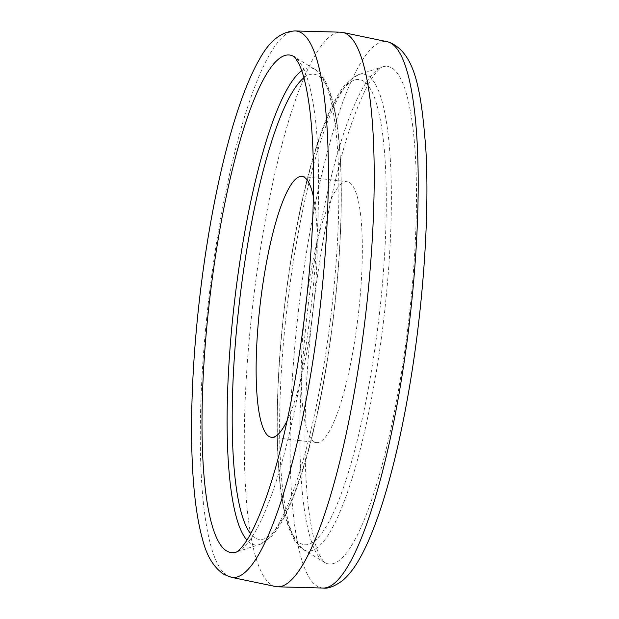 <?xml version="1.0" encoding="UTF-8"?>
<svg xmlns="http://www.w3.org/2000/svg" width="619" height="619" viewBox="0 0 619 619"><rect width="100%" height="100%" fill="white"/><g stroke="black" fill="none" stroke-linecap="round" stroke-linejoin="round"><path stroke-width="0.46" stroke-dasharray="3.1 2.32" d="M275.865 586.58A279.13 56.615 96.7 0 1 274.766 586.301A279.13 56.615 96.7 0 1 253.333 300.176A279.13 56.615 96.7 0 1 340.582 32.18M306.645 298.474A131.329 26.632 96.7 0 1 347.004 181.692A131.329 26.632 96.7 0 1 348.002 181.901A131.329 26.632 96.7 0 1 357.944 317.702A131.329 26.632 96.7 0 1 316.557 442.57A131.329 26.632 96.7 0 1 315.558 442.361A131.329 26.632 96.7 0 1 304.177 319.628M313.338 196.463A131.329 26.632 96.7 0 1 287.193 420.44M327.219 563.623A250.502 50.804 96.7 0 1 324.588 562.416A250.502 50.804 96.7 0 1 307.697 309.322A250.502 50.804 96.7 0 1 382.426 66.914A250.502 50.804 96.7 0 1 389.103 66.806A250.502 50.804 96.7 0 1 407.488 330.554A250.502 50.804 96.7 0 1 327.219 563.623M305.84 550.686A240.126 48.7 96.7 0 1 303.31 549.533A240.126 48.7 96.7 0 1 287.123 306.916A240.126 48.7 96.7 0 1 358.757 74.551A240.126 48.7 96.7 0 1 365.156 74.442A240.126 48.7 96.7 0 1 382.774 327.273A240.126 48.7 96.7 0 1 305.84 550.686M323.273 588.05A275.091 55.795 96.7 0 1 320.185 587.532A275.091 55.795 96.7 0 1 299.658 300.61A275.091 55.795 96.7 0 1 387.053 41.674M231.429 577.326A275.091 55.795 96.7 0 1 230.345 577.047A275.091 55.795 96.7 0 1 209.222 295.07A275.091 55.795 96.7 0 1 295.209 30.95M301.724 70.767A240.126 48.7 96.7 0 1 312.649 68.314A240.126 48.7 96.7 0 1 315.172 69.467L293.893 56.584A250.502 50.804 96.7 0 1 310.784 309.678A250.502 50.804 96.7 0 1 236.056 552.086L259.725 544.449A240.126 48.7 96.7 0 1 253.326 544.558A240.126 48.7 96.7 0 1 246.942 540.085M303.883 77.793A234.245 47.508 96.7 0 1 315.636 74.582A234.245 47.508 96.7 0 1 332.821 321.215A234.245 47.508 96.7 0 1 257.767 539.157A234.245 47.508 96.7 0 1 250.664 533.74M302.846 544.418A234.245 47.508 96.7 0 1 285.661 297.785A234.245 47.508 96.7 0 1 360.715 79.843A234.245 47.508 96.7 0 1 377.899 326.476A234.245 47.508 96.7 0 1 302.846 544.418M315.172 69.467A240.126 48.7 96.7 0 1 331.358 312.084A240.126 48.7 96.7 0 1 259.725 544.449L269.497 538.313C275.602 532.472 281.521 523.442 287.247 511.232C292.222 500.701 297.066 488.051 301.778 473.295C320.928 413.964 336.21 320.882 340.133 239.963C341.866 205.307 341.703 174.573 339.653 147.763C337.417 119.057 332.821 92.688 323.226 77.623L315.172 69.467M303.31 549.533L324.588 562.416C324.967 563.731 323.327 561.379 319.667 555.375C315.233 546.484 311.605 531.435 308.796 510.234C305.593 484.623 304.409 453.557 305.26 417.036C307.303 313.624 329.153 181.491 355.012 114.128C362.649 94.096 369.651 80.269 376.027 72.624C379.733 68.577 381.869 66.674 382.426 66.914L358.757 74.551L348.984 80.687C342.88 86.528 336.96 95.558 331.235 107.768C326.259 118.299 321.416 130.949 316.711 145.705C297.553 205.036 282.279 298.118 278.349 379.037C276.616 413.693 276.778 444.427 278.829 471.237C281.065 499.943 285.661 526.312 295.255 541.377L303.31 549.533M301.925 176.43L347.004 181.692M271.478 437.308L316.557 442.57"/><path stroke-width="0.93" d="M343.715 32.699A279.13 56.615 96.7 0 1 365.148 318.824A279.13 56.615 96.7 0 1 277.9 586.82A279.13 56.615 96.7 0 1 275.865 586.58L231.429 577.326A275.091 55.795 96.7 0 0 318.824 318.39A275.091 55.795 96.7 0 0 298.296 31.468A275.091 55.795 96.7 0 0 295.209 30.95L340.582 32.18A279.13 56.615 96.7 0 1 342.617 32.42A279.13 56.615 96.7 0 1 343.715 32.699M304.177 319.628A131.329 26.632 96.7 0 1 306.645 298.474M287.193 420.44A131.329 26.632 96.7 0 1 271.478 437.308A131.329 26.632 96.7 0 1 270.48 437.099A131.329 26.632 96.7 0 1 260.537 301.298A131.329 26.632 96.7 0 1 301.925 176.43A131.329 26.632 96.7 0 1 302.923 176.639A131.329 26.632 96.7 0 1 313.338 196.463M388.136 41.953A275.091 55.795 96.7 0 1 409.26 323.93A275.091 55.795 96.7 0 1 323.273 588.05C328.147 588.816 334.539 586.348 342.462 580.668C348.729 575.33 354.509 567.886 359.794 558.338C378.635 524.974 395.765 464.443 407.782 396.678C422.754 313.338 429.795 217.284 425.841 149.249C421.276 90.815 415.488 53.18 389.289 42.247L387.053 41.674A275.091 55.795 96.7 0 1 388.136 41.953M291.263 55.377A250.502 50.804 96.7 0 1 293.893 56.584C293.514 55.269 295.155 57.621 298.815 63.625C303.248 72.516 306.877 87.565 309.686 108.766C312.897 134.377 314.073 165.443 313.222 201.964C311.179 305.376 289.328 437.509 263.47 504.872C255.833 524.904 248.83 538.731 242.462 546.376C238.748 550.423 236.613 552.326 236.056 552.086A250.502 50.804 96.7 0 1 229.378 552.194A250.502 50.804 96.7 0 1 210.994 288.446A250.502 50.804 96.7 0 1 291.263 55.377M246.942 540.085A240.126 48.7 96.7 0 1 234.616 300.788A240.126 48.7 96.7 0 1 301.724 70.767M250.664 533.74A234.245 47.508 96.7 0 1 239.514 301.36A234.245 47.508 96.7 0 1 303.883 77.793M323.273 588.05L277.9 586.82M295.209 30.95C281.305 31.422 269.311 41.009 259.229 59.703C233.595 104.371 211.18 198.66 199.72 297.368C188.455 394.218 188.369 489.521 202.637 539.683C206.738 555.97 213.826 567.546 223.908 574.401L231.429 577.326M387.053 41.674L342.617 32.42"/></g></svg>

